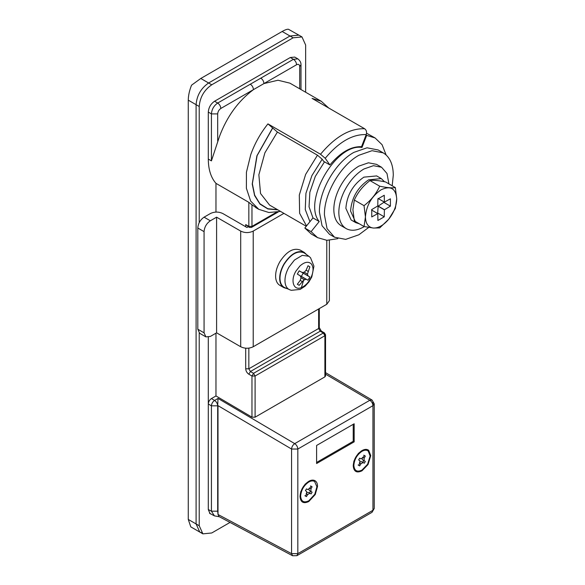 <?xml version="1.0" encoding="UTF-8"?>
<svg xmlns="http://www.w3.org/2000/svg" width="585" height="585" viewBox="0 0 585 585"><rect width="100%" height="100%" fill="white"/><g stroke="black" fill="none" stroke-linecap="round" stroke-linejoin="round"><path stroke-width="0.88" d="M392.191 185.774L393.288 175.156C393.2 165.54 390.487 158.55 385.149 154.184L383.204 152.86L372.038 150.696L358.861 155.274C340.463 165.35 323.951 193.942 324.426 214.914L327.052 228.618L334.51 237.203L345.684 239.375L358.861 234.79L368.726 227.426M383.204 152.868L378.195 149.972L367.029 147.8L353.852 152.385C335.454 162.462 318.942 191.054 319.417 212.019L322.042 225.722L329.501 234.314L334.51 237.203M341.625 225.964C336.536 223.141 333.933 217.649 333.816 209.488C333.881 202.425 335.856 195.061 339.739 187.405C344.814 177.818 351.183 170.725 358.861 166.118L368.44 162.791L376.565 164.363L381.574 167.259L386.999 173.504L388.908 183.873M364.309 226.585L363.87 226.841C357.245 230.563 351.497 231.236 346.627 228.852C341.545 226.029 338.942 220.545 338.825 212.384C338.89 205.313 340.865 197.949 344.748 190.293C349.815 180.707 356.192 173.613 363.87 169.014L373.449 165.679L381.574 167.259M341.238 225.751L346.627 228.852M284.829 287.644L284.105 287.286C281.502 285.699 280.127 282.796 279.981 278.57C279.952 273.97 281.319 269.21 284.105 264.281C290.745 254.146 297.385 250.314 304.024 252.786L308.982 256.354M286.979 288.595L283.886 287.666C281.436 286.197 280.047 283.542 279.718 279.703C279.433 274.782 280.822 269.597 283.886 264.157C290.672 253.795 297.458 249.875 304.244 252.398L306.598 254.614M283.886 287.666L279.813 285.319C277.363 283.842 275.974 281.188 275.645 277.356C275.367 272.427 276.756 267.25 279.813 261.809C286.599 251.44 293.392 247.528 300.178 250.051L304.244 252.398M303.666 280.164L299.191 285.334L297.334 284.259L300.229 280.383L301.063 277.765L300.229 275.835L297.334 274.065L299.191 270.848L302.174 272.471L304.258 272.237L306.101 270.204L308.017 265.751L309.874 266.826L307.454 274.08L308.046 275.864L309.874 277.012L308.017 280.237L306.109 279.228L303.666 280.164L301.377 287.586C293.582 291.037 290.123 280.559 295.937 271.111L299.959 265.956C304.558 261.919 308.324 261.21 311.257 263.828C313.969 267.52 313.597 272.676 310.123 279.308C307.659 283.433 304.748 286.197 301.377 287.586M298.906 275.074L301.348 276.383L303.205 273.166L300.851 271.703M308.017 265.751L309.874 266.826M306.101 270.204L308.046 271.323M304.258 272.237L307.454 274.08M302.167 272.471L308.046 275.864M303.205 273.166L309.874 277.012M301.348 276.383L308.017 280.237M300.229 275.835L306.109 279.228M301.063 277.765L304.258 279.608M300.229 280.383L302.174 281.502M297.334 284.259L299.191 285.334M305.648 92.24L305.648 45.038L301.977 36.935L293.129 37.806L211.741 84.796C204.136 90.046 199.96 97.271 199.222 106.485L199.222 222.636M199.222 332.975L199.222 525.754L202.885 533.856L211.741 532.979L230.022 522.427M294.76 57.081L290.306 57.505L214.556 101.242C210.754 103.867 208.669 107.479 208.297 112.086L208.297 159.069C208.362 169.496 210.914 177.591 215.967 183.354L248.837 202.33L251.967 204.816L251.967 226.388L251.506 227.404L278.277 211.945M219.433 516.789L214.424 515.868L211.426 511.188L217.686 511.188L217.686 405.836C217.51 403.555 216.479 401.756 214.593 400.433L218.037 398.443L217.686 405.836L211.426 405.836L208.297 403.994L208.297 337.231L208.297 509.667L210.132 513.725L211.039 514.069M298.884 35.144L289.999 35.999L208.611 82.99C201.006 88.233 196.831 95.465 196.092 104.678L196.092 523.948L199.756 532.05L201.459 532.716M366.056 135.003L366.685 135.369L361.991 147.471C336.17 142.777 302.262 201.511 319.234 221.532L311.096 231.645L317.567 237.642L326.905 240.311L337.845 238.665M360.557 146.645L361.991 147.471M386.137 155.025L382.093 144.729L375.109 137.965L366.685 135.369M324.499 161.833L315.286 176.443L309.853 192.238L309.041 206.805L312.968 217.912L304.836 228.033L311.096 231.645M304.836 228.033L311.308 234.029L317.567 237.642M375.109 137.965L366.554 133.226M312.968 217.912L319.234 221.532M329.37 240.311L329.37 300.668L326.774 304.28L253.217 346.751C249.042 348.733 244.866 348.733 240.698 346.751L240.698 231.09L216.596 217.174L210.337 220.786C206.534 223.411 204.443 227.024 204.07 231.631L197.81 228.018C198.183 223.411 200.267 219.799 204.07 217.174L210.337 213.562C214.505 211.58 218.68 211.58 222.856 213.562L246.958 227.477L248.186 226.761M205.905 336.887L199.646 333.274L197.81 329.216L204.07 332.836L205.905 336.887L210.337 336.448L216.596 332.836L216.596 217.174M283.922 213.364L253.217 231.09C249.042 233.071 244.866 233.071 240.698 231.09M240.698 346.751L216.596 332.836M197.81 329.216L197.81 228.018M204.07 332.836L204.07 231.631M376.674 175.924L363.87 177.145C352.938 184.684 346.934 195.076 345.867 208.318L351.139 219.967L355.834 222.68L359.322 223.806M384.477 181.738L381.288 178.593L368.565 179.851C357.632 187.397 351.629 197.788 350.561 211.031L355.834 222.68M377.654 213.518L378.129 206.161L384.272 202.066M384.257 216.808L384.389 209.774L390.414 206.147L390.414 198.805L384.389 202.132L384.257 195.251L377.903 198.922L377.778 205.957L371.753 209.584L371.753 216.925L377.778 213.591L377.903 220.479L384.257 216.808L377.998 213.196M377.778 213.591L371.519 209.978M377.734 213.591L371.468 209.971M384.367 202.096L378.107 198.483M384.389 202.132L378.129 198.52M390.414 206.147L384.155 202.534M384.44 209.715L378.181 206.103M384.389 209.774L378.129 206.161M384.367 209.839L378.107 206.227M373.062 228.011C368.162 227.214 365.618 223.514 365.435 216.903C366.364 205.386 371.577 196.355 381.084 189.796C390.59 185.379 395.804 188.385 396.732 198.827L395.336 208.457L388.711 219.243C383.628 225.225 378.539 228.157 373.457 228.048L364.038 226.527L365.435 216.903L364.031 205.657C371.073 200.245 376.294 193.752 379.687 186.191C386.722 187.712 391.943 188.18 395.336 187.588L396.732 198.827C396.55 205.649 394.005 212.289 389.105 218.746M388.711 219.243L379.687 227.923L373.457 228.048M364.038 226.527L354.313 220.911L352.909 209.671L354.313 200.048C357.676 192.509 362.897 186.023 369.961 180.575C373.332 179.983 378.546 180.443 385.61 181.972L395.336 187.588M369.961 180.575L379.687 186.191M354.313 200.048L364.031 205.657M368.206 451.035C366.554 449.828 364.484 449.916 361.991 451.298C357.047 454.706 354.334 459.408 353.852 465.389C354.334 470.823 357.047 472.387 361.991 470.091L367.592 464.278L370.13 455.993L368.206 451.035M359.863 452.527L359.409 452.512M353.611 462.552L353.852 462.94M361.991 470.815L368.023 464.556L370.758 455.635L368.682 450.296C366.905 448.987 364.674 449.083 361.991 450.574C356.667 454.245 353.742 459.305 353.223 465.755C353.742 471.605 356.667 473.287 361.991 470.815M314.781 494.303L308.778 500.811C303.834 503.107 301.121 501.542 300.639 496.117C301.121 490.128 303.834 485.433 308.778 482.018C311.052 480.746 312.997 480.57 314.613 481.492L316.916 486.72L314.781 494.303M300.639 493.66L300.405 493.272M306.196 483.232L306.65 483.247M315.242 494.522L308.778 501.535C303.454 504.007 300.536 502.325 300.01 496.475C300.529 490.033 303.454 484.972 308.778 481.294C311.227 479.927 313.319 479.737 315.059 480.731C316.682 481.777 317.509 483.649 317.545 486.354L315.242 494.522M219.485 136.444L211.426 160.882L219.485 136.444C226.914 116.605 238.234 101 253.444 89.629L263.945 83.575L277.985 80.233L289.904 83.15L321.202 101.22L312.061 98.397L364.652 128.758C366.459 130.097 366.978 132.042 366.217 134.601L361.523 146.703C350.978 146.287 340.441 152.371 329.903 164.955L325.209 158.279L320.514 154.243L267.93 123.881L277.4 132.064L317.465 155.193L322.159 159.23L323.644 161.343L329.903 164.955M257.261 208.362L251.967 204.816M245.707 226.753L245.707 224.581L249.29 227.404L251.506 227.404M325.545 334.825L325.545 375.972L324.894 376.879L324.894 335.724L325.545 334.825L324.441 332.909L321.311 331.095L319.286 327.593L319.286 308.602M251.967 417.163L251.967 376.023L253.532 373.318L255.097 376.023L255.097 417.178L251.967 417.163L215.967 395.95L215.967 333.194M217.686 511.188L218.037 514.683M208.297 159.069L211.426 160.882L211.426 113.892C211.799 109.285 213.883 105.673 217.686 103.048C219.587 104.357 220.633 106.17 220.823 108.466L253.444 89.629C253.261 87.333 252.215 85.52 250.314 84.211L293.436 59.312L297.867 58.873L294.708 57.052M299.703 88.803L299.703 66.544C299.513 64.452 298.467 63.853 296.566 64.738L263.945 83.575C263.755 81.271 262.716 79.465 260.815 78.149M208.297 509.52L211.426 511.188L211.426 405.836C211.631 403.548 212.691 401.741 214.593 400.433L211.426 398.568L215.967 395.95M218.037 398.443L294.723 443.635C292.822 444.951 291.769 446.75 291.564 449.039L218 405.654M218.037 514.5L291.564 553.651L292.61 555.75L218.995 516.555L218.037 514.5L218 511.297L218 405.69M208.297 403.994C208.487 401.69 209.525 399.884 211.426 398.568M360.272 461.858L361.515 461.645L362.751 462.311L363.768 460.541L362.576 459.81L362.137 458.625M363.08 457.587L364.316 455.496L365.332 456.081L364.141 458.201L364.141 460.709L365.332 461.448L364.316 463.21L363.08 462.545L360.901 463.803L359.665 465.894L358.649 465.309L359.841 463.188L359.841 460.68L358.649 459.942L359.665 458.179L360.901 458.845L363.08 457.587M358.1 464.987L358.649 465.309M362.751 462.311L364.316 463.21M363.768 460.541L365.332 461.448M363.768 455.181L364.316 455.496M308.931 489.345L309.363 490.53L310.927 491.429L310.927 488.921L312.119 486.808L311.103 486.215L309.867 488.307L307.688 489.565L306.452 488.899L305.436 490.661L306.628 491.4L306.628 493.908L305.436 496.029L306.452 496.614L307.688 494.522L309.867 493.272L311.103 493.93L312.119 492.168L310.927 491.429M307.059 492.577L308.302 492.365L309.538 493.031L310.555 491.268L309.363 490.53M310.555 485.901L311.103 486.215M310.555 491.268L312.119 492.168M309.538 493.031L311.103 493.93M304.887 495.714L305.436 496.029M353.223 424.322L353.223 441.309L316.602 462.45M354.166 441.85L316.602 463.532L316.602 445.463L354.166 423.774L354.166 441.85L353.223 441.309M202.885 533.856L190.79 526.873L188.268 519.429L196.092 523.948L196.092 104.678L199.222 106.485M200.787 78.47L208.611 82.99C201.006 88.233 196.831 95.465 196.092 104.678L188.268 100.159C188.333 95.457 189.423 90.47 191.551 85.183L200.787 78.47L282.167 31.48C285.034 29.842 287.125 29.096 288.427 29.25L298.847 35.122L289.999 35.999L293.129 37.806M215.967 212.077L215.967 183.354M255.097 417.178L324.894 376.879M188.268 100.159L188.268 519.429M211.741 84.796L208.611 82.99L289.999 35.999L282.167 31.48M289.626 289.772L288.961 289.436C286.431 287.893 285.092 285.07 284.961 280.961C284.924 276.5 286.255 271.871 288.961 267.089L294.445 260.054L302.262 255.345L308.895 256.288L310.525 257.736L313.94 266.153L311.805 276.932L308.873 281.999L305.019 286.24L300.134 289.421L291.176 290.321L284.741 287.608M310.123 279.308L309.026 278.672M196.092 523.948L199.222 525.754M204.07 217.174L210.337 220.786M253.217 346.751L253.217 231.09M326.774 304.28L326.774 240.303M255.66 207.521L258.789 209.328L250.643 201.072L246.387 188.282L246.431 172.239L250.789 154.52C254.782 143.405 260.5 133.19 267.93 123.881M320.514 154.243C335.227 136.678 349.94 128.181 364.652 128.758M248.837 348.133L248.837 368.799L318.635 328.499L319.286 327.593M321.311 331.095L320.2 331.205L250.402 371.512L253.532 373.318L323.329 333.019L320.2 331.205L318.635 328.499L318.635 308.982M245.707 224.581L248.837 226.388L251.967 226.388L276.405 212.282M245.707 368.799L248.837 368.799L250.402 371.512L248.837 374.217C246.936 372.908 245.89 371.102 245.707 368.799L245.707 348.192M323.329 333.019L324.894 335.724L324.894 333.918L323.329 333.019L324.441 332.909M248.837 202.33L248.837 226.388L249.29 227.404M324.894 335.724L255.097 376.023L251.967 376.023L248.837 374.217M220.823 108.466C218.922 109.783 217.876 111.589 217.686 113.892L217.686 141.073M217.686 113.892L211.426 113.892L208.297 112.086M214.556 101.242L217.686 103.048L250.314 84.211M296.566 64.738C296.383 62.434 295.337 60.628 293.436 59.312L290.306 57.505M299.703 66.544L300.997 64.738C301.092 62.58 300.046 60.628 297.867 58.873M325.545 372.638L372.06 400.045L369.852 400.264C371.731 401.588 372.762 403.387 372.945 405.668L297.823 449.039C297.641 446.757 296.61 444.958 294.723 443.635L369.852 400.264L325.545 374.159M372.945 402.056L372.945 405.668L374.239 403.862L372.06 400.045M292.61 555.75L296.902 555.677L297.823 553.651L297.823 449.039L291.564 449.039L291.564 553.651L297.823 553.651L372.945 510.281L374.239 508.467L374.239 403.862M296.902 555.677L372.031 512.306L372.945 510.281L372.945 405.668M366.217 134.601C352.55 134.06 338.876 141.958 325.209 158.279M359.336 462.896L360.901 463.803M361.515 461.645L363.08 462.545M362.576 459.81L364.141 460.709M362.576 457.294L364.141 458.201M309.363 488.014L310.927 488.921M308.302 492.365L309.867 493.272M306.123 493.623L307.688 494.522M277.831 209.847L267.93 208.984L259.981 204.099L254.607 195.565L252.223 184.041L256.91 155.778L272.625 127.918M277.546 209.679L267.769 208.706L259.945 203.755L254.68 195.207L252.369 183.734L257.093 155.668L272.705 128.027M306.262 226.263L269.583 205.086L260.537 193.511L258.863 174.798L264.895 152.802L277.4 132.064M306.525 225.934L299.622 213.276L299.308 195.017L305.633 174.425L317.465 155.193M309.933 221.693L305.253 209.525L305.933 193.321L311.885 175.632L322.159 159.23M301.977 36.935L298.847 35.122M376.594 175.88L381.288 178.593M358.232 453.463L361.991 451.298M353.852 461.053L353.852 465.389M305.019 484.19L308.778 482.018M300.639 491.78L300.639 496.117M300.997 89.556L300.997 64.738M214.424 515.868L209.525 513.257M372.031 512.306L374.239 508.467M258.789 209.328L268.866 212.509L280.544 211.412M328.755 108.042L321.202 101.22"/></g></svg>
